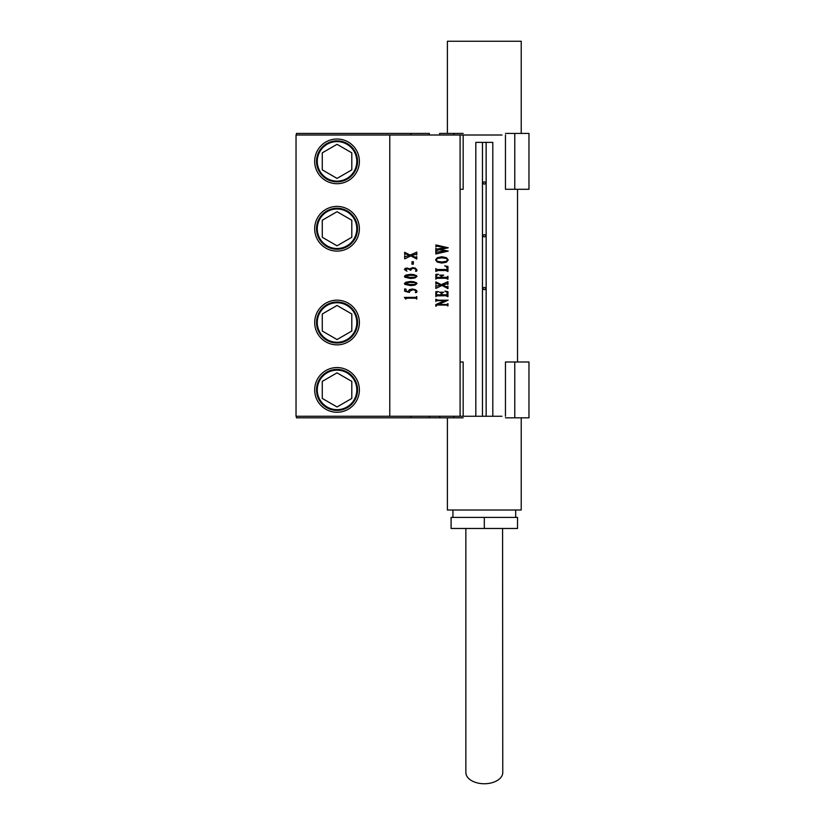 <?xml version="1.0" encoding="UTF-8"?>
<svg xmlns="http://www.w3.org/2000/svg" width="825" height="825" viewBox="0 0 825 825"><rect width="100%" height="100%" fill="white"/><g stroke="black" fill="none" stroke-linecap="round" stroke-linejoin="round"><path stroke-width="1.24" d="M442.066 257.843L437.405 258.493L436.198 259.937L437.415 261.329L441.818 261.989L446.387 261.308L447.604 259.937L446.273 258.442L442.066 257.843L437.415 258.493L436.188 259.937L437.394 261.329L441.818 261.989M441.808 256.75L446.407 257.678L448.233 259.927L446.449 262.175L441.839 263.072L437.137 262.03L435.548 259.854L437.353 257.678L441.829 256.75L446.418 257.678L448.243 259.927L446.459 262.175L441.849 263.072M389.782 135.001L296.031 135.001L296.031 416.264L389.782 416.264L389.782 135.001L502.002 135.001M389.782 416.264L460.092 416.264L460.092 135.001M408.097 298.186L405.962 298.361L405.838 299.124L404.394 297.402L415.924 297.361L416.79 296.588L416.79 299.011L415.965 298.238L408.097 298.186L405.972 298.361L405.828 299.124M404.652 291.215L404.652 288.894L406.168 289.266L406.168 291.215L407.798 291.637L409.561 289.637L412.428 288.998L415.583 289.73L417.007 291.555L416.635 292.401L415.377 292.555L416.078 291.019L413.356 289.616L409.829 291.039L409.365 292.452L404.652 291.215M414.954 285.12L410.788 285.636L404.982 284.419L404.394 283.532L405.817 282.202L410.603 281.459L414.191 281.789L417.007 283.583L414.954 285.12L410.778 285.636M414.954 277.984L410.788 278.499L404.982 277.282L404.394 276.396L405.817 275.065L410.603 274.323L414.191 274.653L417.007 276.447L414.954 277.984L410.778 278.499M406.189 269.063L405.601 269.827L406.962 271.219L404.394 269.476L405.343 268.28L409.602 268.857L412.768 267.651L415.501 268.177L417.007 270.198L416.697 271.085L415.583 271.208L416.223 269.558L413.841 268.352L411.706 268.795L410.757 270.229L407.674 268.754L405.611 269.827L406.942 271.219M411.984 261.721L413.335 261.721L413.335 264.186L411.995 264.186L411.995 261.721L413.346 261.721L413.346 264.186L411.984 264.186M404.652 252.285L410.066 255.09L416.79 252.141L416.79 254.915L415.357 254.317L411.448 255.678L415.408 257.287L416.79 256.709L416.79 258.998L410.819 255.884L404.652 258.864L404.652 255.884L405.673 256.544L409.417 255.327L406.024 253.935L404.652 254.574L404.652 252.285L410.056 255.09M437.415 305.013L435.827 306.281L435.827 304.528L444.933 300.578L436.538 300.713L435.827 301.496L435.827 299.248L437.931 300.166L448.161 300.166L438.384 304.59L447.263 304.466L447.965 303.683L447.965 305.931L447.171 305.116L437.415 305.013L435.827 306.281M438.477 291.607L436.611 292.37L436.487 294.814L441.282 294.814L440.973 292.658L439.519 292.205L443.747 292.205L442.118 292.793L441.942 294.814L446.923 294.772L447.16 292.39L444.923 291.112L447.965 291.679L447.965 296.649L445.83 295.732L436.518 295.855L435.827 296.649L435.827 291.679L438.488 291.607L436.621 292.37L436.477 294.814M438.168 283.367L441.241 284.646L447.965 281.696L447.965 284.47L446.531 283.882L442.633 285.233L446.583 286.842L447.965 286.265L447.965 288.564L441.994 285.45L435.827 288.43L435.827 285.45L436.848 286.11L440.602 284.883L437.209 283.501L435.827 284.14L435.827 281.851L441.231 284.646M438.477 274.302L436.652 275.158L436.487 277.334L441.262 277.334L440.932 275.56L439.591 275.137L443.706 275.137L442.169 275.663L442.004 277.334L447.037 277.272L447.965 276.396L447.965 279.17L445.82 278.242L436.755 278.303L435.827 279.17L435.827 274.364L438.498 274.302L436.673 275.158L436.477 277.334M446.263 266.547L444.675 265.887L447.965 266.444L447.965 271.446L445.809 270.517L437.972 270.517L435.827 271.446L435.827 268.517L436.807 269.528L446.83 269.528L447.191 268.135L446.263 266.547M435.827 246.912L436.157 244.984L448.243 247.789L440.478 249.459L448.243 251.089L435.827 253.987L435.827 251.594L436.889 252.223L445.149 250.748L439.354 249.676L435.827 250.913L435.827 248.397L436.951 249.088L445.149 247.634L436.92 246.201L435.827 246.912L436.92 246.201M410.592 274.323L416.326 275.478L416.986 276.447L414.944 277.984M410.19 275.261L405.271 275.932L405.518 276.973L407.859 277.448L415.109 277.241L416.439 276.427L414.552 275.478L410.19 275.261M410.211 275.261L406.746 275.488L404.993 276.406L411.015 277.571M410.592 281.459L416.326 282.614L416.986 283.583L414.944 285.12M410.19 282.397L405.271 283.068L405.518 284.12L407.859 284.584L415.109 284.377L416.439 283.573L414.552 282.614L410.19 282.397M410.211 282.397L406.746 282.624L404.993 283.542L411.015 284.707M414.635 298.186L408.086 298.186M416.46 296.588L416.46 299.011M404.394 297.402L414.635 297.402M407.674 268.754L406.178 269.063M413.841 268.352L411.685 268.795L410.489 270.229M412.758 267.651L415.491 268.177L416.986 270.198L416.027 271.322M409.602 268.857L406.849 267.97M405.663 253.883L404.652 254.574M404.652 255.884L405.199 256.41M410.819 255.884L404.652 258.864M416.46 256.709L416.46 258.998M415.769 257.328L411.448 255.678M415.769 254.275L411.438 255.678M416.46 252.141L416.46 254.915M413.356 289.616L409.819 291.039L409.355 292.452M412.418 288.998L416.501 290.431L416.986 291.555L415.8 292.669M407.798 291.637L406.158 291.215L406.158 289.266L404.632 288.894M337.033 412.263A22.347 22.347 0 0 0 359.38 389.905A22.347 22.347 0 0 0 337.033 367.558A22.347 22.347 0 0 0 314.686 389.905A22.347 22.347 0 0 0 337.033 412.263M337.033 344.86A22.347 22.347 0 0 0 359.38 322.513A22.347 22.347 0 0 0 337.033 300.166A22.347 22.347 0 0 0 314.686 322.513A22.347 22.347 0 0 0 337.033 344.86M337.033 206.405A22.347 22.347 0 0 0 314.686 228.762A22.347 22.347 0 0 0 337.033 251.109A22.347 22.347 0 0 0 359.38 228.762A22.347 22.347 0 0 0 337.033 206.405M337.033 139.013A22.347 22.347 0 0 0 314.686 161.36A22.347 22.347 0 0 0 337.033 183.707A22.347 22.347 0 0 0 359.38 161.36A22.347 22.347 0 0 0 337.033 139.013M337.033 343.014A20.501 20.501 0 0 0 357.545 322.513A20.501 20.501 0 0 0 337.033 302.002A20.501 20.501 0 0 0 316.532 322.513A20.501 20.501 0 0 0 337.033 343.014M337.033 208.251A20.501 20.501 0 0 0 316.532 228.762A20.501 20.501 0 0 0 337.033 249.263A20.501 20.501 0 0 0 357.545 228.762A20.501 20.501 0 0 0 337.033 208.251M337.033 140.858A20.501 20.501 0 0 0 316.532 161.36A20.501 20.501 0 0 0 337.033 181.861A20.501 20.501 0 0 0 357.545 161.36A20.501 20.501 0 0 0 337.033 140.858M351.801 313.985L337.033 305.467L322.276 313.985L322.276 331.031L337.033 339.56L351.801 331.031L351.801 313.985M351.801 220.234L337.033 211.705L322.276 220.234L322.276 237.28L337.033 245.809L351.801 237.28L351.801 220.234M351.801 152.831L337.033 144.313L322.276 152.831L322.276 169.878L337.033 178.406L351.801 169.878L351.801 152.831M337.033 410.417A20.501 20.501 0 0 0 357.545 389.905A20.501 20.501 0 0 0 337.033 369.404A20.501 20.501 0 0 0 316.532 389.905A20.501 20.501 0 0 0 337.033 410.417M351.801 381.387L337.033 372.859L322.276 381.387L322.276 398.434L337.033 406.962L351.801 398.434L351.801 381.387M296.031 357.957L296.031 364.031M296.031 196.824L296.031 202.847M296.031 264.485L296.031 255.131M439.508 292.205L443.737 292.205L442.107 292.793L441.932 294.814M444.912 291.112L447.954 291.679L447.624 296.649M445.809 295.732L436.507 295.855L435.817 296.649M435.827 244.984L448.233 247.789L440.468 249.459L448.233 251.089L435.817 253.987M435.817 251.594L436.879 252.223M439.354 249.676L435.817 250.913M435.817 248.397L436.941 249.088M447.624 281.696L447.624 284.47M446.944 283.831L442.613 285.233L446.933 286.883M447.624 286.265L447.624 288.564M441.994 285.45L435.817 288.43M435.817 285.45L436.838 286.11M436.838 283.449L435.817 284.14M435.817 281.851L438.147 283.367M444.675 265.887L447.954 266.444L447.624 271.446M445.799 270.517L437.962 270.517L435.817 271.446M435.817 268.517L436.796 269.528L445.799 269.6M439.581 275.137L443.695 275.137L442.159 275.663L441.994 277.334M447.624 276.396L447.624 279.17M445.809 278.242L436.745 278.303L435.817 279.17M444.923 300.578L436.518 300.713L435.817 301.496M435.817 299.248L437.92 300.166L448.15 300.166L438.374 304.59M447.624 303.683L447.624 305.931M410.86 133.433L296.433 133.433L296.433 135.001L296.433 133.433L410.86 133.433L410.86 135.001L410.86 133.433L429.309 133.433L429.309 135.001L429.309 133.433L410.86 133.433M439.653 133.433L453.853 133.433L439.653 133.433L439.653 135.001L439.653 133.433M528.969 189.286L505.457 189.286L505.457 135.001L505.457 189.286L528.969 189.286L528.969 133.433L505.457 133.433L514.769 133.433L514.769 189.286L514.769 133.433L528.969 133.433L528.969 189.286M463.165 189.286L460.092 189.286L463.165 189.286L463.165 135.001L463.165 189.286M463.165 133.433L453.853 133.433L453.853 135.001L453.853 133.433L463.165 133.433M470.415 528.474L465.857 528.474L465.857 772.52A18.459 11.23 0 0 0 484.306 783.75A18.459 11.23 0 0 0 502.765 772.52L502.58 528.474M465.857 528.474L480.851 528.474M498.187 528.474L502.765 528.474M484.306 517.399L517.533 517.399L517.533 528.474L451.089 528.474L451.089 517.399L484.306 517.399L484.306 528.474M447.397 417.832L447.397 510.015L521.225 510.015L521.225 417.832M460.092 416.264L502.002 416.264M482.46 142.385L482.46 416.264M475.819 416.264L475.819 142.385L492.803 142.385L492.803 416.264M486.152 142.385L486.152 416.264M447.397 133.433L447.397 41.25L521.225 41.25L521.225 133.433M484.306 236.878A1.103 1.103 0 0 0 485.42 235.775A1.103 1.103 0 0 0 484.306 234.661A1.103 1.103 0 0 0 483.202 235.775A1.103 1.103 0 0 0 484.306 236.878M484.306 184.099A1.103 1.103 0 0 0 485.42 182.985A1.103 1.103 0 0 0 484.306 181.882A1.103 1.103 0 0 0 483.202 182.985A1.103 1.103 0 0 0 484.306 184.099M484.306 287.44A1.103 1.103 0 0 0 483.202 288.554A1.103 1.103 0 0 0 484.306 289.657A1.103 1.103 0 0 0 485.42 288.554A1.103 1.103 0 0 0 484.306 287.44M296.433 416.264L296.433 417.832L410.86 417.832L296.433 417.832L296.433 416.264M528.969 417.832L505.457 417.832L528.969 417.832L528.969 361.989L505.457 361.989L514.769 361.989L514.769 417.832L514.769 361.989L528.969 361.989L528.969 417.832M463.165 417.832L410.86 417.832L429.309 417.832L429.309 416.264L429.309 417.832L439.653 417.832L439.653 416.264L439.653 417.832L463.165 417.832M463.165 361.989L460.092 361.989L463.165 361.989L463.165 416.264L463.165 361.989M337.033 342.272A19.769 19.769 0 0 0 356.802 322.513A19.769 19.769 0 0 0 337.033 302.744A19.769 19.769 0 0 0 317.274 322.513A19.769 19.769 0 0 0 337.033 342.272M337.033 208.993A19.769 19.769 0 0 0 317.274 228.762A19.769 19.769 0 0 0 337.033 248.521A19.769 19.769 0 0 0 356.802 228.762A19.769 19.769 0 0 0 337.033 208.993M337.033 141.591A19.769 19.769 0 0 0 317.274 161.36A19.769 19.769 0 0 0 337.033 181.129A19.769 19.769 0 0 0 356.802 161.36A19.769 19.769 0 0 0 337.033 141.591M337.033 370.147A19.769 19.769 0 0 0 317.274 389.905A19.769 19.769 0 0 0 337.033 409.674A19.769 19.769 0 0 0 356.802 389.905A19.769 19.769 0 0 0 337.033 370.147M410.86 416.264L410.86 417.832L410.86 416.264M453.853 416.264L453.853 417.832L453.853 416.264M452.935 517.399L452.935 510.015M515.687 517.399L515.687 510.015M517.533 361.989L517.533 189.286M505.457 416.264L505.457 361.989L505.457 416.264"/></g></svg>
